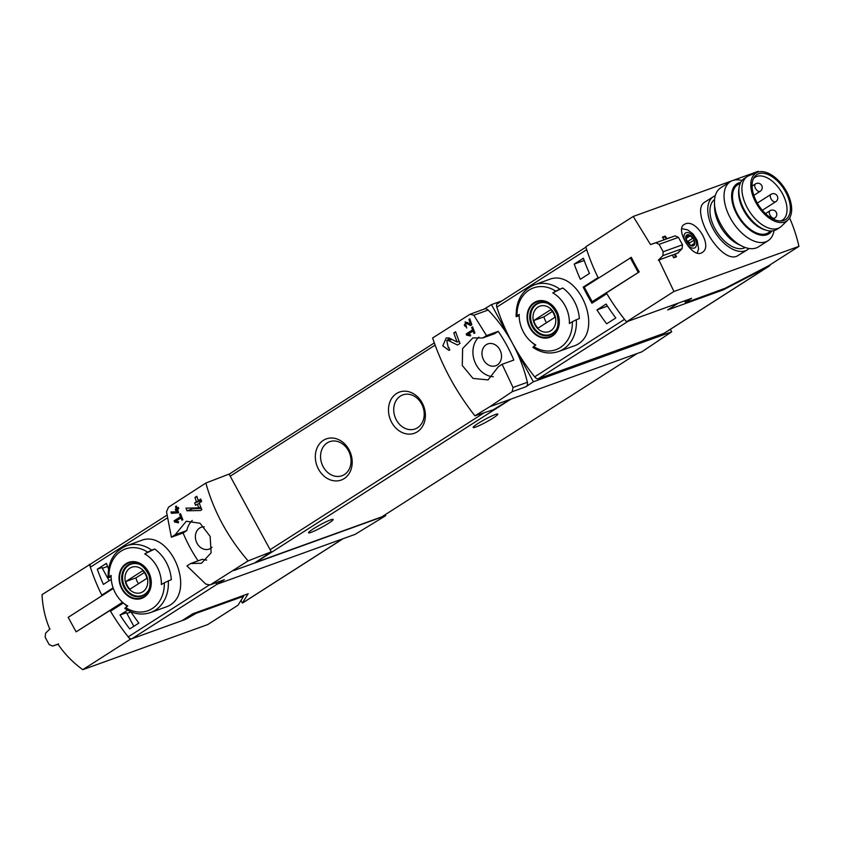 <?xml version="1.0" encoding="UTF-8"?>
<svg xmlns="http://www.w3.org/2000/svg" width="841" height="841" viewBox="0 0 841 841"><rect width="100%" height="100%" fill="white"/><g stroke="black" fill="none" stroke-linecap="round" stroke-linejoin="round"><path stroke-width="1.26" d="M466.187 333.961A131.406 74.019 57.4 0 0 466.65 335.17L470.497 335.958L470.603 334.876L467.964 334.329L473.052 331.07A131.406 74.019 57.4 0 0 474.009 333.478L474.923 332.889A131.406 74.019 -122.6 0 1 472.589 326.865L471.675 327.443A131.406 74.019 57.4 0 0 472.589 329.861L466.187 333.961L471.58 332.016M474.892 415.811L489.788 406.729L510.55 399.233L493.341 409.746L474.892 415.811C455.875 391.464 441.788 365.52 432.621 337.977L470.098 314.229L484.427 308.983A4.384 3.595 -109.9 0 1 488.158 310.056A131.406 107.701 -109.9 0 1 512.411 343.202A131.406 74.019 57.4 0 0 534.666 376.852A4.384 2.47 57.4 0 0 538.366 378.702L664.012 333.341A6.129 3.459 57.4 0 0 664.411 333.141L769.284 266.05A6.129 3.459 57.4 0 0 770.219 264.736M489.788 406.729L512.169 391.706L525.961 386.734L533.352 381.782L671.675 331.838L670.33 329.357M470.098 314.229L473.809 315.228L486.508 335.58L482.766 337.977L472.873 337.903L462.624 348.573L462.287 365.488L472.989 378.408L488.043 379.911L498.356 366.687L502.098 364.29L513.031 387.47L512.169 391.706M448.337 347.817L446.75 340.479L448.537 340.594L457.504 345.041L460.006 343.433A131.406 74.019 -122.6 0 1 455.622 331.743L453.793 332.91A131.406 74.019 57.4 0 0 457.147 342.056L449.273 338.071L446.256 337.882L442.776 345.872L448.947 350.382L449.798 349.972A131.406 74.019 -122.6 0 1 448.831 347.575L448.337 347.817L448.852 347.627M470.455 324.027L465.136 321.893L466.713 328.001A131.406 74.019 -122.6 0 1 466.292 326.781C463.759 325.751 463.738 324.573 466.24 323.259L470.571 325.541L471.822 324.731A131.406 74.019 -122.6 0 1 469.825 318.823L468.91 319.401A131.406 74.019 57.4 0 0 470.455 324.027L471.444 323.659M467.88 322.671L465.357 323.196L467.459 322.439M170.965 511.959A131.406 74.019 57.4 0 0 171.417 513.304L178.691 512.789A131.406 74.019 -122.6 0 1 177.514 509.415L178.734 508.637A131.406 74.019 -122.6 0 1 178.324 507.407L177.104 508.185A131.406 74.019 -122.6 0 1 176.4 506.019L175.485 506.597A131.406 74.019 57.4 0 0 176.19 508.773L175.275 509.362A131.406 74.019 57.4 0 0 175.685 510.582L176.599 510.003A131.406 74.019 57.4 0 0 177.241 511.875L170.965 511.959M215.948 582.781L216.778 584.306L224.347 579.691A4.384 3.595 -109.9 0 1 223.811 579.943L210.008 584.926L205.74 584.064L186.954 565.909L190.707 563.512L201.472 563.27L211.133 552.8L210.145 536.379L200.032 523.239L186.303 521.252L175.117 534.802L171.375 537.189L166.518 511.822L168.484 507.186L205.856 483.049C213.761 511.402 227.848 537.346 248.116 560.894L271.275 551.812L229.067 474.072L205.856 483.049M224.347 579.691L210.555 584.663L248.116 560.894M174.119 520.81A131.406 74.019 57.4 0 0 174.592 522.019L178.439 522.797L178.544 521.725L175.895 521.178L180.994 517.919A131.406 74.019 57.4 0 0 181.95 520.316L182.865 519.738A131.406 74.019 -122.6 0 1 180.531 513.714L179.617 514.293A131.406 74.019 57.4 0 0 180.521 516.71L174.119 520.81L179.522 518.865M186.019 508.132A131.406 74.019 57.4 0 0 186.996 510.802L200.505 510.519L201.819 509.667A131.406 74.019 -122.6 0 1 199.201 503.013L201.64 501.457A131.406 74.019 -122.6 0 1 200.747 499.028L198.308 500.595A131.406 74.019 -122.6 0 1 196.805 496.274L194.975 497.452A131.406 74.019 57.4 0 0 196.479 501.762L194.649 502.929A131.406 74.019 57.4 0 0 195.543 505.357L197.372 504.19A131.406 74.019 57.4 0 0 198.791 507.88L186.019 508.132M583.381 258.24A131.406 74.019 57.4 0 0 589.478 273.441L580.332 279.286A131.406 74.019 57.4 0 1 574.235 264.095L583.381 258.24M606.109 304.064A131.406 74.019 57.4 0 0 615.812 317.961L606.666 323.817A131.406 74.019 57.4 0 1 596.963 309.919L606.109 304.064M240.989 600.463L242.376 603.029L248.179 593.778L192.726 613.793L182.034 620.637L131.911 638.729A4.384 2.47 -122.6 0 1 128.221 636.879A131.406 74.019 -122.6 0 1 110.497 611.207L123.354 602.986M104.347 594.198L101.761 595.123A131.406 74.019 -122.6 0 1 90.376 567.17A4.384 2.47 -122.6 0 1 90.891 563.827A4.384 2.47 -122.6 0 1 91.175 563.691M101.761 595.123L113.114 587.87M121.64 548.174A35.48 29.078 70.1 0 1 126.434 545.809L140.584 540.7C170.912 527.433 199.58 597.184 164.668 607.423M109.12 580.753L101.95 567.538L97.304 569.21A131.406 74.019 57.4 0 0 103.39 584.411L111.275 579.375M97.304 569.21L106.45 563.365A131.406 74.019 57.4 0 0 108.542 569M133.845 626.293L126.476 612.711L120.021 615.034A131.406 74.019 57.4 0 0 129.724 628.931L138.87 623.086A131.406 74.019 57.4 0 1 130.839 611.743M120.021 615.034L127.643 610.167M497.62 303.664A4.384 2.47 57.4 0 0 497.346 303.801A4.384 2.47 57.4 0 0 496.821 307.144L586.703 249.651A131.406 74.019 57.4 0 0 598.088 277.604L583.191 287.138A131.406 74.019 57.4 0 0 591.917 303.212L606.824 293.677A131.406 74.019 57.4 0 0 624.548 319.349L534.666 376.852M151.643 550.13L154.691 549.026A35.48 29.078 70.1 0 1 171.322 579.659L164.31 582.781A130.239 13.614 151.5 0 0 161.367 584.558A29.824 24.442 70.1 0 0 146.26 554.85A29.824 24.442 70.1 0 0 144.736 553.925A130.239 13.614 -28.5 0 1 147.68 552.159L151.643 550.13A35.48 29.078 70.1 0 0 126.434 545.809C113.913 551.265 107.806 561.883 108.121 577.672M127.327 606.35A35.48 29.078 70.1 0 1 125.73 605.047L122.975 602.661A29.824 24.442 70.1 0 1 111.138 575.423A130.239 13.614 -28.5 0 0 108.994 576.905A32.852 26.923 70.1 0 1 147.68 552.159M108.689 577.609L108.994 576.905L108.689 577.609L111.128 576.726M122.975 602.661A29.824 24.442 70.1 0 0 127.769 606.046A130.239 13.614 151.5 0 0 125.624 607.528L125.32 608.232M144.736 553.925L154.691 549.026M562.724 287.99L552.768 292.889A130.239 13.614 -28.5 0 1 555.712 291.112L562.724 287.99A35.48 29.078 70.1 0 1 579.354 318.613L576.306 319.717A35.48 29.078 70.1 0 1 558.561 351.517L572.71 346.408C607.612 336.148 578.976 266.418 548.626 279.685M535.36 345.315A35.48 29.078 70.1 0 1 533.772 344.011L531.007 341.614A29.824 24.442 70.1 0 1 519.181 314.376A130.239 13.614 -28.5 0 0 517.036 315.859A32.852 26.923 70.1 0 1 555.712 291.112M516.731 316.563L517.036 315.859L516.731 316.563L519.17 315.68M576.306 319.717L572.343 321.746A130.239 13.614 151.5 0 0 569.399 323.512A29.824 24.442 70.1 0 0 554.303 293.814A29.824 24.442 70.1 0 0 552.768 292.889M531.007 341.614A29.824 24.442 70.1 0 0 535.801 345.01A130.239 13.614 151.5 0 0 533.657 346.492L533.362 347.196M496.821 307.144A131.406 74.019 57.4 0 0 512.411 343.202L491.459 304.621L484.143 309.089M242.376 603.029L242.565 602.955A6.129 3.459 57.4 0 0 242.954 602.766L343.096 538.703M216.778 584.306L355.091 534.371L385.704 515.68L385.167 514.713M233.703 570.566L385.704 515.68M212.048 547.228A11.606 9.514 70.1 0 1 209.188 549.068A11.606 9.514 70.1 0 1 196.636 542.445A11.606 9.514 70.1 0 1 199.653 528.032A11.606 9.514 70.1 0 1 201.304 527.233A11.606 9.514 70.1 0 1 204.237 526.802M192.263 520.453A22.339 18.313 -109.9 0 0 186.828 530.566L183.086 532.963A131.406 107.701 -109.9 0 0 198.108 560.842M190.707 563.512L202.418 559.276A22.339 18.313 -109.9 0 0 206.676 560.074M254.466 563.071L271.275 551.812M510.55 399.233L641.788 351.853L671.675 331.838M417.325 431.801A21.898 17.955 -109.9 0 0 414.939 394.639A21.898 17.955 -109.9 0 0 388.531 411.533A21.898 17.955 -109.9 0 0 417.325 431.801M344.158 478.603A21.898 17.955 -109.9 0 0 341.761 441.451A21.898 17.955 -109.9 0 0 315.364 458.334A21.898 17.955 -109.9 0 0 344.158 478.603M255.422 562.419A2.628 1.482 57.4 0 0 255.769 562.366L381.814 516.858L637.089 353.546M486.508 335.58L498.229 331.354L494.487 333.751L482.766 337.977M502.098 364.29L513.819 360.064A131.406 107.701 -109.9 0 0 498.229 331.354M525.961 386.734A4.384 3.595 -109.9 0 0 527.381 382.287A131.406 107.701 -109.9 0 0 512.411 343.202L533.352 381.782M538.366 378.702L628.238 321.209L678.361 303.107L667.67 309.951L723.123 289.924L722.776 289.283M723.123 289.924L768.895 266.24A6.129 3.459 57.4 0 0 769.284 266.05M491.459 304.621L502.024 300.815M311.107 532.364A14.013 1.461 -28.5 0 1 308.542 532.805A14.013 1.461 -28.5 0 1 320.158 524.837A14.013 1.461 -28.5 0 1 333.173 519.433A14.013 1.461 -28.5 0 1 325.183 525.362A14.013 1.461 -28.5 0 1 311.107 532.364M475.733 427.039A14.013 1.461 -28.5 0 1 473.168 427.491A14.013 1.461 -28.5 0 1 484.784 419.512A14.013 1.461 -28.5 0 1 497.809 414.108A14.013 1.461 -28.5 0 1 489.809 420.048A14.013 1.461 -28.5 0 1 475.733 427.039M344.4 474.555A18.113 14.844 -109.9 0 0 349.141 452.143A18.113 14.844 -109.9 0 0 329.661 441.693A18.113 14.844 -109.9 0 0 321.851 463.769A18.113 14.844 -109.9 0 0 341.951 475.754A18.113 14.844 -109.9 0 0 344.4 474.555M417.567 427.743A18.113 14.844 -109.9 0 0 422.308 405.341A18.113 14.844 -109.9 0 0 402.828 394.881A18.113 14.844 -109.9 0 0 395.018 416.957A18.113 14.844 -109.9 0 0 415.128 428.952A18.113 14.844 -109.9 0 0 417.567 427.743M497.252 364.994A11.606 9.514 -109.9 0 0 500.311 350.676A11.606 9.514 -109.9 0 0 487.885 343.895A11.606 9.514 -109.9 0 0 482.797 358.077A11.606 9.514 -109.9 0 0 495.77 365.73A11.606 9.514 -109.9 0 0 497.252 364.994M478.834 337.115A22.339 18.313 -109.9 0 0 474.545 361.136A22.339 18.313 -109.9 0 0 493.278 376.736M175.117 534.802L186.828 530.566M171.375 537.189L183.086 532.963M534.109 302.613A19.143 15.685 70.1 0 1 549.625 303.212A19.143 15.685 70.1 0 1 556.532 331.785A19.143 15.685 70.1 0 1 531.796 330.839A19.143 15.685 70.1 0 1 534.109 302.613M551.99 335.538A18.534 15.191 -109.9 0 0 556.09 311.086A18.534 15.191 -109.9 0 0 534.403 303.138A18.534 15.191 -109.9 0 0 530.293 327.591A18.534 15.191 -109.9 0 0 551.99 335.538M126.076 563.649A19.143 15.685 70.1 0 1 141.582 564.248A19.143 15.685 70.1 0 1 148.489 592.831A19.143 15.685 70.1 0 1 123.764 591.875A19.143 15.685 70.1 0 1 126.076 563.649M143.958 596.584A18.534 15.191 -109.9 0 0 148.058 572.132A18.534 15.191 -109.9 0 0 126.36 564.185A18.534 15.191 -109.9 0 0 122.26 588.637A18.534 15.191 -109.9 0 0 143.958 596.584M537.977 307.081A13.53 11.091 70.1 0 1 555.764 319.601A13.53 11.091 70.1 0 1 539.459 330.04A13.53 11.091 70.1 0 1 537.977 307.081M533.825 320.516A12.962 10.628 -109.9 0 0 537.988 328.169L554.976 317.299A12.962 10.628 70.1 0 0 550.813 309.646L533.825 320.516L543.98 316.847A12.962 10.628 -109.9 0 0 546.566 322.681M555.743 330.345A16.641 13.645 70.1 0 1 550.287 334.476A16.641 13.645 70.1 0 1 532.374 324.868A16.641 13.645 70.1 0 1 536.737 304.274A16.641 13.645 70.1 0 1 538.986 303.17A16.641 13.645 70.1 0 1 545.82 302.855M129.945 568.127A13.53 11.091 70.1 0 1 147.732 580.647A13.53 11.091 70.1 0 1 131.417 591.076A13.53 11.091 70.1 0 1 129.945 568.127M125.793 581.552A12.962 10.628 -109.9 0 0 129.945 589.205L146.933 578.345A12.962 10.628 70.1 0 0 142.781 570.682L125.793 581.552L135.937 577.893A12.962 10.628 -109.9 0 0 138.534 583.717M147.711 591.381A16.641 13.645 70.1 0 1 142.255 595.523A16.641 13.645 70.1 0 1 124.342 585.914A16.641 13.645 70.1 0 1 128.705 565.31A16.641 13.645 70.1 0 1 130.944 564.206A16.641 13.645 70.1 0 1 137.787 563.901M552.379 311.475L543.98 316.847M144.347 572.511L135.937 577.893M583.191 287.138L585.767 286.203M107.564 566.424L102.36 568.306M131.007 611.985L126.886 613.478M607.454 306.135L596.963 309.919M584.201 260.5L574.235 264.095M174.592 522.019L176.536 521.315M180.994 517.919L181.992 517.551M179.617 514.293L180.615 513.935M180.521 516.71L181.53 516.353M181.94 517.425L181.393 517.772M171.417 513.304L175.317 511.896M178.155 511.538L177.241 511.875M177.104 508.185L178.429 507.712M175.485 506.597L176.473 506.24M176.19 508.773L178.502 507.943M175.275 509.362L178.576 508.164M176.599 510.003L177.588 509.646M186.996 510.802L192.6 508.784L201.314 508.427M192.179 508.017L192.6 508.784M198.308 500.595L200.967 499.628M194.975 497.452L196.962 496.737M196.479 501.762L201.125 500.08M194.649 502.929L199.895 501.036L200.505 502.182M201.178 500.216L199.895 501.036M197.372 504.19L199.37 503.465M198.791 507.88L200.799 507.155M457.147 342.056L459.154 341.33M448.779 337.861A6.35 5.204 -109.9 0 0 447.885 340.069M453.793 332.91L455.78 332.195M466.65 335.17L468.605 334.466M473.052 331.07L474.061 330.713M471.675 327.443L472.674 327.086M472.589 329.861L473.588 329.504M474.009 330.576L473.451 330.923M468.91 319.401L469.898 319.044M745.242 247.496A28.468 16.042 -122.6 0 1 743.886 248.106A28.468 16.042 -122.6 0 1 716.185 230.76A28.468 16.042 -122.6 0 1 714.566 199.559M685.268 223.937L684.217 224.452C674.556 229.435 692.973 259.554 702.151 252.489C713.2 246.665 696.306 218.692 685.268 223.937M598.361 278.15A131.406 74.019 57.4 0 1 585.799 246.781L633.22 216.452L732.027 180.773M733.131 180.373L758.214 171.322A131.406 107.701 -109.9 0 1 758.771 171.89M633.22 216.452L650.513 244.573L663.528 240.021M670.256 237.593A131.406 107.701 -109.9 0 0 670.182 237.477L666.881 238.665A131.406 107.701 -109.9 0 0 665.263 236.09L662.424 237.12A131.406 107.701 70.1 0 1 664.054 239.685M677.73 253.067L682.083 248.715L662.845 255.664L658.303 260.226L672.358 255.002A131.406 107.701 70.1 0 1 673.652 257.788L676.479 256.768A131.406 107.701 -109.9 0 0 675.197 253.982L678.498 252.784A131.406 107.701 -109.9 0 0 678.34 252.458M658.829 259.89L673.956 291.48L798.95 246.35A131.406 107.701 -109.9 0 0 789.604 217.935M713.389 196.657L704.968 202.04C689.252 209.756 719.675 263.769 736.884 256.211L747.376 249.788A31.538 17.766 -122.6 0 1 745.347 250.786A31.538 17.766 -122.6 0 1 714.366 231.096A31.538 17.766 -122.6 0 1 713.389 196.657A31.538 17.766 -122.6 0 1 715.27 195.711M691.144 245.772L686.824 241.588A6.35 3.574 57.4 0 0 691.144 245.772A6.35 3.574 57.4 0 0 694.561 244.542A6.35 3.574 57.4 0 0 693.667 239.117A6.35 3.574 57.4 0 0 689.347 234.923A6.35 3.574 57.4 0 0 685.92 236.163A6.35 3.574 57.4 0 0 686.824 241.588L685.92 236.163L687.602 236.153L689.347 234.923L693.667 239.117L694.561 244.542L690.997 245.719M688.411 235.322L689.347 234.923M685.646 300.479L686.014 302.56L725.1 288.295L768.727 265.693L798.95 246.35M606.655 293.404L595.628 300.458L592.18 301.709L639.234 271.906L606.372 292.931A131.406 74.019 57.4 0 0 626.534 321.819L691.575 298.334L686.424 301.898M639.234 271.906A131.406 74.019 -122.6 0 1 631.339 257.357L584.274 287.159L592.18 301.709M626.534 321.819L673.956 291.48M674.461 254.455L672.422 255.128M682.083 248.715L682.493 244.784L663.171 251.764L662.845 255.664M682.493 244.784L678.456 237.362L659.144 244.332A131.406 74.019 57.4 0 0 663.171 251.764M678.456 237.362L675.102 235.848L655.854 242.797L659.144 244.332M650.513 244.573L655.854 242.797M675.197 253.982L674.671 254.318M665.263 236.09L663.255 237.372M666.881 238.665L666.356 239.002M666.114 239.086L664.874 236.794L662.719 237.572M673.515 257.483L675.68 256.694L674.429 254.403M675.68 256.694L674.398 257.525M638.151 272.295L630.256 257.745M694.561 244.542L693.636 244.941M686.309 239.979A3.679 2.071 57.4 0 0 688.043 241.272L692.542 238.392M688.043 241.272A1.314 0.736 57.4 0 1 688.937 242.134A1.314 0.736 57.4 0 1 689.126 243.27A3.679 2.071 57.4 0 0 688.979 244.09M749.026 248.473A31.538 17.766 -122.6 0 1 747.376 249.788M774.025 230.602A35.038 19.742 -122.6 0 1 768.085 240.705L758.487 246.844A35.038 19.742 -122.6 0 1 756.238 247.948A35.038 19.742 -122.6 0 1 742.088 246.171L737.967 244.142A29.666 16.715 -122.6 0 1 714.577 207.569L714.461 202.975A35.038 19.742 -122.6 0 1 720.726 187.806L730.314 181.667A35.038 19.742 -122.6 0 1 741.972 180.51M742.088 246.171A35.038 19.742 -122.6 0 1 714.461 202.975M768.085 240.705A35.038 19.742 -122.6 0 1 765.825 241.809A35.038 19.742 -122.6 0 1 731.407 219.932A35.038 19.742 -122.6 0 1 730.314 181.667M771.796 230.96A29.666 16.715 -122.6 0 1 767.024 234.723A29.666 16.715 -122.6 0 1 736.19 213.12A29.666 16.715 -122.6 0 1 740.721 182.381M740.406 183.012L737.599 184.81A28.468 16.042 57.4 0 0 738.482 215.895A28.468 16.042 57.4 0 0 766.456 233.682A28.468 16.042 57.4 0 0 768.285 232.778L771.092 230.981M753.42 178.681A25.409 14.308 -122.6 0 1 755.102 177.251A25.409 14.308 -122.6 0 1 780.847 190.939A25.409 14.308 -122.6 0 1 782.487 220.048A25.409 14.308 -122.6 0 1 780.847 220.857A25.409 14.308 -122.6 0 1 780.48 220.983M783.896 220.405A26.681 15.033 -122.6 0 1 782.014 220.868A26.681 15.033 -122.6 0 1 758.571 205.193A26.681 15.033 -122.6 0 1 754.167 177.325A26.681 15.033 -122.6 0 1 782.982 187.617A26.681 15.033 -122.6 0 1 783.896 220.405M784.748 221.971A28.468 16.042 -122.6 0 1 756.006 202.849A28.468 16.042 -122.6 0 1 757.457 172.31A28.468 16.042 -122.6 0 1 784.737 188.447A28.468 16.042 -122.6 0 1 787.954 219.985A28.468 16.042 -122.6 0 1 784.748 221.971M787.954 219.985L781.363 226.271A30.223 17.03 -122.6 0 1 779.901 227.427A30.223 17.03 -122.6 0 1 777.957 228.384A30.223 17.03 -122.6 0 1 748.269 209.514A30.223 17.03 -122.6 0 1 747.323 176.505A30.223 17.03 -122.6 0 1 748.984 175.653L757.457 172.31M779.901 227.427L776.853 229.372A30.223 17.03 -122.6 0 1 774.908 230.329A30.223 17.03 -122.6 0 1 766.393 230.266A30.223 17.03 -122.6 0 1 739.092 187.585A30.223 17.03 -122.6 0 1 744.274 178.46L747.323 176.505M766.393 230.266L764.532 229.709A28.468 16.042 -122.6 0 1 738.808 189.509L739.092 187.585M82.786 669.678L207.78 624.548L238.014 605.215L243.575 596.29L196.1 613.352L185.335 619.439L130.208 639.349L82.786 669.678C72.82 662.435 64.568 653.962 58.04 644.248L52.605 646.067L49.167 644.574A131.406 74.019 -122.6 0 1 45.141 637.142L45.614 633.189L50.018 628.826M49.724 628.931C45.151 618.198 42.597 606.771 42.05 594.65L91.028 563.743M102.034 595.67A131.406 74.019 -122.6 0 1 89.472 564.311M112.578 609.872A127.023 71.559 -122.6 0 1 112.41 609.599L123.091 602.766M130.208 639.349A131.406 74.019 -122.6 0 1 110.045 610.45L112.41 609.599M110.045 610.45L76.1 631.864L68.195 617.326L113.325 588.458M76.1 631.864L122.555 602.282M58.565 643.912L52.605 646.067M121.367 601.168L122.071 602.461M114.839 658.114A35.038 19.742 57.4 0 0 115.953 657.704M128.221 636.879L209.136 585.105M90.376 567.17L167.086 518.098M168.274 580.763A35.48 29.078 70.1 0 1 150.528 612.553L164.678 607.444M529.683 287.128A35.48 29.078 70.1 0 1 534.466 284.773A35.48 29.078 70.1 0 1 559.675 289.094M242.565 602.955L342.886 538.776M131.911 638.729L217.241 584.138M484.164 412.763L270.119 549.699M435.091 345.125L230.213 476.195M473.809 315.228L488.158 310.056M513.031 387.47L527.381 382.287M768.895 266.24L664.012 333.341M511.044 399.055L255.769 562.366M434.303 342.928L229.12 474.187L434.292 342.907M572.343 321.746A32.852 26.923 70.1 0 1 533.657 346.492M536.022 304.074A17.083 14.003 70.1 0 1 538.324 302.939C544.726 301.604 550.54 301.688 556.963 314.25C560.243 328.295 555.575 332.1 549.93 335.075A17.083 14.003 70.1 0 1 531.544 325.215A17.083 14.003 70.1 0 1 536.022 304.074M164.31 582.781A32.852 26.923 70.1 0 1 125.624 607.528M127.979 565.12A17.083 14.003 70.1 0 1 130.292 563.975C136.694 562.64 142.497 562.734 148.92 575.286C152.2 589.341 147.543 593.136 141.887 596.111A17.083 14.003 70.1 0 1 123.511 586.251A17.083 14.003 70.1 0 1 127.979 565.12M448.537 340.594L451.848 339.396M686.088 232.694A8.757 4.93 57.4 0 0 688.232 245.656A8.757 4.93 57.4 0 0 696.411 242.702A8.757 4.93 57.4 0 0 686.088 232.694M686.056 238.476L690.019 235.943M689.126 243.27L693.625 240.379M690.871 245.656L694.151 243.554M755.786 183.769A4.384 2.47 57.4 0 0 755.502 183.906A4.384 2.47 57.4 0 0 755.502 188.447A4.384 2.47 57.4 0 0 760.222 191.285A4.384 4.384 0 0 0 761.547 185.23A4.384 4.384 0 0 0 755.502 183.906L752.075 186.092M771.313 194.176A4.384 2.47 57.4 0 0 771.039 194.324A4.384 2.47 57.4 0 0 771.039 198.865A4.384 2.47 57.4 0 0 775.759 201.703A4.384 4.384 0 0 0 777.084 195.648A4.384 4.384 0 0 0 771.039 194.324L757.31 203.101M770.335 210.565A4.384 2.47 57.4 0 0 770.051 210.702A4.384 2.47 57.4 0 0 770.051 215.243A4.384 2.47 57.4 0 0 774.771 218.082A4.384 4.384 0 0 0 776.096 212.027A4.384 4.384 0 0 0 770.051 210.702L765.499 213.614M242.744 595.733L243.091 596.374M195.743 612.7L196.1 613.352M184.967 618.755L185.335 619.439M192.316 614.056L192.852 615.034M188.048 616.779L188.584 617.757M516.153 316.626C515.848 300.847 521.946 290.219 534.466 284.773L548.616 279.664M90.891 563.827L166.781 515.281M585.904 247.149L497.346 303.801M532.805 347.312C541.236 353.02 549.825 354.418 558.561 351.517M124.773 608.348C133.193 614.067 141.782 615.465 150.528 612.553M550.287 334.476L552.663 333.614M538.986 303.17L541.362 302.308M142.255 595.523L144.631 594.661M130.944 564.206L133.33 563.344M446.75 340.468L450.965 338.955M684.563 300.868L685.531 302.644M697.252 253.099L698.577 248.789L697.178 240.368L693.11 234.019L687.665 229.887L681.736 228.636M685.867 237.299L687.623 236.184M753.83 195.375L760.222 191.285M762.335 210.282L775.759 201.703M773.194 219.091L774.771 218.082M243.186 595.575L243.575 596.29"/></g></svg>
